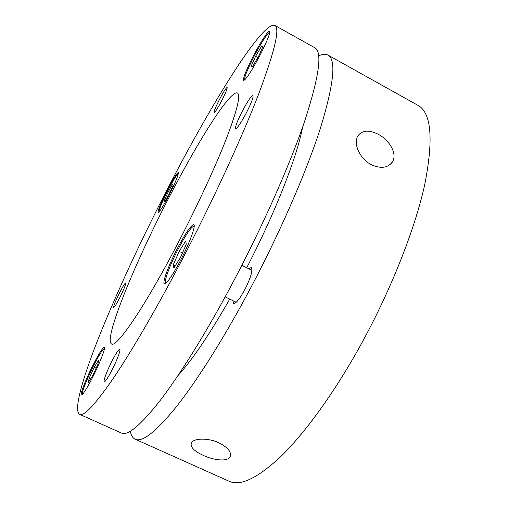 <?xml version="1.0" encoding="UTF-8"?>
<svg xmlns="http://www.w3.org/2000/svg" width="508" height="508" viewBox="0 0 508 508"><rect width="100%" height="100%" fill="white"/><g stroke="black" fill="none" stroke-linecap="round" stroke-linejoin="round"><path stroke-width="0.76" d="M378.473 134.391C389.922 140.348 397.669 154.426 392.259 162.179C387.598 168.11 380.53 168.897 371.05 164.541C359.626 158.686 353.162 143.472 357.759 136.1C362.045 130.169 368.948 129.597 378.473 134.391M135.16 439.191L229.114 481.247C240.316 486.531 257.651 478.187 281.127 456.216C304.305 433.584 332.308 395.503 357.848 350.139C389.204 294.342 414.382 231.248 424.561 185.414C433.724 139.306 431.47 112.592 417.798 105.264L327.927 55.074C336.506 59.5 333.921 84.15 320.161 129.026C305.708 173.838 277.8 237.592 246.678 295.396C221.348 342.398 195.472 382.829 175.552 407.772C155.543 432.111 142.081 442.589 135.16 439.191C132.69 438.023 131.07 435.381 130.296 431.279M318.675 55.899C322.434 54.064 325.514 53.791 327.927 55.074M218.834 442.747C228.098 447.586 231.851 452.298 230.086 456.882C227.52 461.855 214.008 460.381 203.302 455.422C193.796 450.977 189.852 446.723 191.478 442.659C193.91 438.245 208.039 437.667 218.834 442.747M246.717 267.754C275.19 212.903 297.345 155.943 302.584 127.197M232.899 300.66L233.572 303.466C235.782 303.74 239.42 299.358 244.469 290.322C250.73 277.87 253.003 270.281 251.295 267.557L248.666 268.726M79.623 414.331L121.406 433.032C127.679 436.143 140.564 425.355 160.045 400.653C179.47 375.368 205.022 334.582 230.315 287.344C261.398 229.235 289.719 165.392 304.813 120.739C319.265 76.054 322.586 51.721 314.769 47.72L274.803 25.4C280.264 28.061 274.695 51.429 258.102 95.51C241.021 139.662 211.43 203.784 180.48 262.801C155.296 310.788 130.753 352.647 112.859 379C95.002 404.793 83.922 416.573 79.623 414.331C73.076 410.508 83.058 376.555 100.267 333.661C118.72 288.373 141.129 240.106 167.5 188.881C210.407 105.41 262.134 21.044 274.803 25.4M177.26 244.481C144.463 307.473 116.281 348.342 111.512 343.967C103.397 339.376 134.887 263.093 169.012 197.485C197.987 141.18 230.34 89.611 237.446 93.021C240.894 95.053 237.166 110.363 226.257 138.938C215.176 167.303 196.66 207.328 177.26 244.481M168.719 195.802C162.998 206.661 159.461 212.274 158.109 212.636C157.817 210.42 160.985 202.73 167.621 189.567C173.279 178.772 176.841 173.12 178.295 172.606C178.657 174.657 175.463 182.391 168.719 195.802M91.364 379.755C86.043 389.833 82.728 394.906 81.42 394.97C79.692 394.659 86.836 376.834 94.259 362.649C99.555 352.577 102.895 347.453 104.292 347.262C106.064 347.326 99.085 365.017 91.364 379.755M180.181 261.099C172.091 276.13 166.834 283.68 164.401 283.75C161.969 282.988 168.98 264.363 177.813 247.612C185.782 232.67 191.091 225.031 193.739 224.688C196.183 225.165 189.395 243.662 180.181 261.099M259.779 55.721C251.327 71.52 245.923 79.781 243.573 80.486C242.868 78.34 246.113 70.199 253.295 56.058C260.28 42.513 268.338 30.074 269.602 31.096C270.37 33.084 267.1 41.294 259.779 55.721M119.297 298.634C116.249 304.438 114.364 307.404 113.64 307.531C113.494 305.873 115.627 300.647 120.04 291.859C123.082 286.061 124.974 283.077 125.724 282.912C125.901 284.493 123.762 289.731 119.297 298.634M111.36 371.304C107.645 378.282 105.277 381.775 104.242 381.787C102.902 381.521 107.512 369.519 112.611 359.835C116.307 352.87 118.694 349.345 119.774 349.275C121.12 349.434 116.592 361.372 111.36 371.304M246.215 113.138C240.817 123.171 237.293 128.346 235.642 128.664C235.007 127 237.236 121.164 242.316 111.157C247.656 101.194 251.193 95.987 252.94 95.542C253.606 97.117 251.365 102.984 246.215 113.138M221.717 100.679C217.665 108.331 215.113 112.338 214.065 112.706C213.792 111.557 215.589 107.169 219.456 99.53C223.469 91.916 226.028 87.89 227.133 87.446C227.425 88.544 225.622 92.951 221.717 100.679M177.844 375.761C192.183 360.013 209.486 334.461 229.743 299.11M269.716 32.487L269.716 32.487C268.491 31.496 260.763 43.409 254.064 56.407C247.167 69.964 244.069 77.775 244.754 79.832L244.754 79.832M252.571 66.427L258.667 56.178L263.201 45.974L261.576 46.19L255.575 56.331L251.104 66.364L252.571 66.427M257.835 57.569L255.575 56.331M262.801 46.863L261.576 46.19M194.17 226.543L193.929 226.301C191.383 226.612 186.284 233.934 178.632 248.26C170.161 264.325 163.455 282.188 165.805 282.924L166.148 282.969M173.812 268.034L180.34 257.772L186.303 244.183L185.63 241.173L179.191 251.365L173.342 264.643L173.812 268.034M175.343 265.627L173.342 264.643M182.448 252.978L179.191 251.365M178.359 173.692C176.841 174.485 173.45 179.908 168.18 189.96C161.976 202.248 158.921 209.614 159.017 212.046M164.624 201.797L168.974 194.386L173.069 185.452L172.752 184.055L168.44 191.427L164.401 200.228L164.624 201.797M165.284 200.673L164.401 200.228M169.977 192.202L168.44 191.427M104.464 348.532L104.464 348.532C103.124 348.704 99.911 353.619 94.831 363.271C87.706 376.885 80.874 393.973 82.544 394.272L82.55 394.278M88.379 382.505L92.812 375.374L97.955 364.077L98.571 360.134L94.171 367.259L89.116 378.333L88.379 382.505M90.564 378.993L89.116 378.333M96.101 368.148L94.171 367.259M230.626 455.047L230.086 456.882M389.509 165.036L392.259 162.179M236.214 302.279L225.171 296.869M251.962 270.37L241.84 265.322"/></g></svg>
